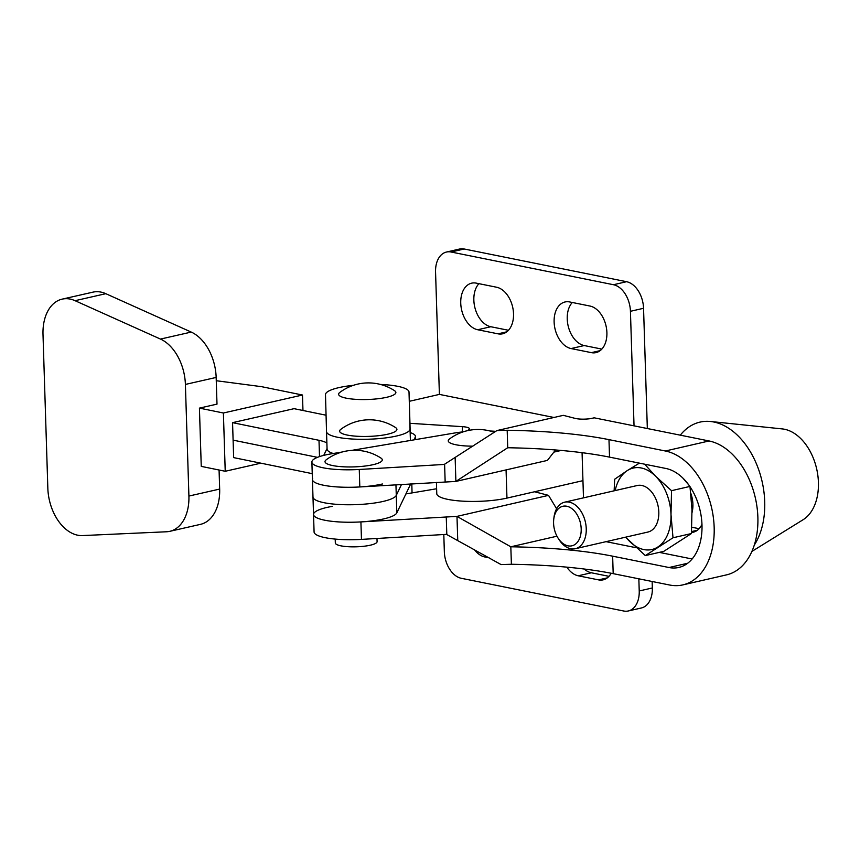 <?xml version="1.0" encoding="UTF-8"?>
<svg xmlns="http://www.w3.org/2000/svg" width="860" height="860" viewBox="0 0 860 860"><rect width="100%" height="100%" fill="white"/><g stroke="black" fill="none" stroke-linecap="round" stroke-linejoin="round"><path stroke-width="1.29" d="M346.268 398.18A28.649 6.149 -1.8 0 0 381.636 398.244A28.649 6.149 -1.8 0 0 394.568 390.698A47.752 47.752 0 0 0 339.818 392.418A28.649 6.149 -1.8 0 0 346.268 398.18M347.3 435.074A28.649 6.149 -1.8 0 0 382.668 435.149A28.649 6.149 -1.8 0 0 395.6 427.592A47.752 47.752 0 0 0 340.839 429.312A28.649 6.149 -1.8 0 0 347.3 435.074M353.481 385.301A41.785 8.976 -1.8 0 0 325.488 394.665L326.52 431.559A41.785 8.976 -1.8 0 0 368.531 439.223A41.785 8.976 -1.8 0 0 410.037 428.946L409.016 392.052A41.785 8.976 -1.8 0 0 409.016 392.042A41.785 8.976 -1.8 0 0 380.486 384.452M327.069 449.049L326.52 431.569A41.785 8.976 -1.8 0 0 326.52 431.569L327.069 449.038A41.785 8.976 -1.8 0 0 327.069 449.049A41.785 8.976 -1.8 0 0 333.25 453.5M409.564 409.521L409.016 392.042L409.564 409.532A41.785 8.976 -1.8 0 0 409.564 409.521L410.424 440.46M411.768 483.879L412.048 492.909L411.822 483.879M376.981 538.467L377.088 541.66A20.887 4.483 178.2 0 1 370.413 545.175A20.887 4.483 178.2 0 1 347.924 546.691A20.887 4.483 178.2 0 1 335.325 542.972L335.207 539.091M380.958 458.079A28.649 6.149 178.2 0 1 368.026 465.636A28.649 6.149 178.2 0 1 332.659 465.561A28.649 6.149 178.2 0 1 326.209 459.81A47.752 47.752 0 0 1 380.958 458.079M494.231 432.3A47.752 47.752 0 0 0 449.457 438.998A28.649 6.149 -1.8 0 0 455.908 444.76A28.649 6.149 -1.8 0 0 472.914 446.157M757.875 517.365A68.639 45.29 77.1 0 1 726.549 574.867L682.829 584.897A68.639 45.29 -102.9 0 0 714.165 527.406A68.639 45.29 -102.9 0 0 665.371 450.995L608.977 439.643A194.575 41.785 -1.8 0 0 507.185 430.258L496.876 430.581L563.279 415.337L575.168 418.39A11.932 2.558 -1.8 0 0 590.928 418.562L594.185 417.82L709.081 440.965A68.639 45.29 77.1 0 1 757.875 517.365M361.458 539.392L360.91 521.913A41.785 8.976 178.2 0 1 313.535 514.495L314.083 531.975A41.785 8.976 -1.8 0 0 361.458 539.392L446.437 534.361L501.09 564.59L511.399 564.267A194.575 41.785 -1.8 0 1 613.191 573.652L669.574 585.004A68.639 45.29 -102.9 0 0 682.829 584.897M555.538 449.963L547.433 460.401L455.854 481.428L507.712 447.748A194.575 41.785 -1.8 0 1 609.525 457.122L665.919 468.474A50.729 33.475 77.1 0 1 701.986 524.955A50.729 33.475 77.1 0 1 678.83 567.449A50.729 33.475 77.1 0 1 669.026 567.525L612.642 556.173A194.575 41.785 178.2 0 0 510.851 546.788L556.968 536.199M556.613 508.787L548.529 495.36L456.95 516.387L510.818 546.799L511.399 564.267M548.529 495.36L534.544 491.769M405.898 493.941L436.622 488.76M410.693 483.943L396.825 512.872A41.785 8.976 178.2 0 1 383.538 518.946A41.785 8.976 178.2 0 1 338.625 521.913A41.785 8.976 178.2 0 1 313.535 514.495A41.785 8.976 178.2 0 1 332.616 506.325M360.91 521.913L456.95 516.387M455.854 481.428L359.813 486.954L359.265 469.474A41.785 8.976 178.2 0 1 311.879 462.056A41.785 8.976 178.2 0 1 330.971 453.887L342.129 452.005M312.653 478.536A41.785 8.976 -1.8 0 0 312.427 479.536A41.785 8.976 -1.8 0 0 359.813 486.954M351.665 450.393L454.188 433.075A41.839 8.987 178.2 0 1 463.175 431.86M490.071 431.01A41.839 8.987 178.2 0 1 495.704 431.344M359.265 469.474L444.244 464.443L496.876 430.581M606.074 541.66L636.282 547.745M659.297 552.378L692.128 558.989M691.805 527.223L699.105 528.696M446.813 534.533L446.254 516.86M445.158 481.901L444.598 464.228M457.735 540.112L456.983 516.398M455.886 481.406L455.144 457.692M507.733 447.737L507.185 430.258M691.515 532.447A23.876 15.749 -102.9 0 0 693.267 532.2A23.876 15.749 -102.9 0 0 701.964 524.321M583.488 497.854L582.07 452.683M478.912 283.671A23.876 15.749 -102.9 0 0 473.849 300.161A23.876 15.749 -102.9 0 0 490.823 326.736L508.464 330.283M476.246 283.133A23.876 15.749 -102.9 0 0 471.635 283.166A23.876 15.749 -102.9 0 0 460.745 303.171A23.876 15.749 -102.9 0 0 477.708 329.745L498.015 333.831A23.876 15.749 -102.9 0 0 502.627 333.798A23.876 15.749 -102.9 0 0 513.248 310.395A23.876 15.749 -102.9 0 0 496.542 287.219L476.246 283.133M572.287 302.483A23.876 15.749 -102.9 0 0 567.234 318.963A23.876 15.749 -102.9 0 0 584.209 345.548L601.85 349.096M569.632 301.946A23.876 15.749 -102.9 0 0 565.02 301.978A23.876 15.749 -102.9 0 0 554.12 321.973A23.876 15.749 -102.9 0 0 571.094 348.558L591.39 352.643A23.876 15.749 -102.9 0 0 596.001 352.611A23.876 15.749 -102.9 0 0 606.622 329.208A23.876 15.749 -102.9 0 0 589.928 306.031L569.632 301.946M638.84 578.812L639.227 590.971A23.876 15.749 77.1 0 1 628.327 610.966A23.876 15.749 77.1 0 1 623.715 611.009L461.315 578.296A23.876 15.749 77.1 0 1 444.34 551.712L443.803 534.522M628.327 610.966L641.442 607.955A23.876 15.749 -102.9 0 0 652.342 587.961L652.138 581.489M436.418 482.417L436.772 493.694A41.785 8.976 -1.8 0 0 461.971 501.111A41.785 8.976 -1.8 0 0 506.959 498.101L582.951 480.654M489.136 557.839L484.857 556.979A23.876 15.749 77.1 0 1 474.258 549.443M611.191 573.255A23.876 15.749 77.1 0 1 603.15 579.844A23.876 15.749 77.1 0 1 598.538 579.876L578.232 575.791A23.876 15.749 77.1 0 1 566.869 567.149M608.987 576.329L591.347 572.782A23.876 15.749 77.1 0 1 584.198 569.019M634.035 425.84L630.434 311.298A23.876 15.749 -102.9 0 0 613.47 284.724L451.059 252.001A23.876 15.749 -102.9 0 0 446.458 252.044A23.876 15.749 -102.9 0 0 435.558 272.039L439.395 394.396L409.306 401.308M446.458 252.044L459.562 249.034A23.876 15.749 77.1 0 1 464.174 248.992L626.574 281.704A23.876 15.749 77.1 0 1 643.549 308.288L647.333 428.527M553.872 452.123L561.182 450.436M439.395 394.396L553.958 417.476M409.94 423.313L462.282 426.646A11.932 2.558 178.2 0 1 469.442 428.764A11.932 2.558 178.2 0 1 469.044 429.452L467.636 430.634M553.754 519.214L553.969 517.408A23.876 15.749 77.1 0 1 564.665 502.175A23.876 15.749 77.1 0 1 569.277 502.143A23.876 15.749 77.1 0 1 585.972 525.32A23.876 15.749 77.1 0 1 575.351 548.712A23.876 15.749 77.1 0 1 570.739 548.755A23.876 15.749 77.1 0 1 559.086 539.671L558.097 538.145A20.296 13.395 -102.9 0 0 568.009 545.853A20.296 13.395 -102.9 0 0 581.188 528.825A20.296 13.395 -102.9 0 0 566.761 506.239A20.296 13.395 -102.9 0 0 553.754 519.214A20.296 13.395 -102.9 0 0 558.097 538.145M575.351 548.712L647.913 532.05A23.876 15.749 -102.9 0 0 658.534 508.658A23.876 15.749 -102.9 0 0 641.839 485.481A23.876 15.749 -102.9 0 0 637.228 485.513L564.665 502.175M680.303 435.16A71.627 47.257 77.1 0 1 710.478 421.497A71.627 47.257 77.1 0 1 713.811 422.002A71.627 47.257 77.1 0 1 759.391 471.753A71.627 47.257 77.1 0 1 754.317 545.046M710.478 421.497L782.256 428.914A47.752 31.508 77.1 0 1 784.481 429.248A47.752 31.508 77.1 0 1 817 470.409A47.752 31.508 77.1 0 1 803.111 519.719L751.909 551.421M690.795 493.274A23.876 15.749 77.1 0 1 692.042 512.549M689.967 486.438L691.977 509.69L691.44 533.533L673.004 537.769L645.322 555.582L625.564 537.188M691.44 533.533L663.759 551.357L645.322 555.582M615.179 490.576A41.785 27.563 77.1 0 1 627.252 470.603L614.674 479.224L614.126 490.813M644.645 464.196L655.675 476.322A41.785 27.563 77.1 0 0 627.252 470.603L639.313 463.185M625.865 537.113A41.785 27.563 -102.9 0 0 629.466 541.241A41.785 27.563 77.1 0 0 657.889 546.971A41.785 27.563 77.1 0 0 670.993 514.506A41.785 27.563 77.1 0 0 655.675 476.322L671.52 490.673L670.993 514.506L673.004 537.769M689.827 486.459L671.52 490.673M682.883 478.096L688.193 484.266M382.99 501.466A41.785 8.976 -1.8 0 0 396.277 495.392A41.785 8.976 178.2 0 1 382.99 501.466A41.785 8.976 178.2 0 1 338.077 504.433A41.785 8.976 178.2 0 1 312.975 497.015L312.975 497.015A41.785 8.976 -1.8 0 0 338.077 504.433A41.785 8.976 -1.8 0 0 382.99 501.466M199.423 408.113L223.396 413.004L225.223 471.269L201.251 466.378L199.423 408.113L217 404.125L216.161 377.443A42.14 27.638 -102.8 0 0 191.232 332.078L105.823 293.69A42.14 27.638 -102.8 0 0 100.964 292.099A42.14 27.638 -102.8 0 0 92.912 292.153L62.146 299.14A42.14 27.638 -102.8 0 0 43 334.422L47.837 488.243A42.14 27.638 -102.8 0 0 82.442 535.576L166.528 531.77A42.14 27.638 -102.8 0 0 169.753 531.34A42.14 27.638 -102.8 0 0 188.91 496.059L185.394 384.431A42.14 27.638 -102.8 0 0 160.476 339.077L75.056 300.688A42.14 27.638 -102.8 0 0 70.197 299.097A42.14 27.638 -102.8 0 0 62.146 299.14M401.502 484.481L396.277 495.392L401.502 484.481M326.058 415.208L294.066 408.672L232.555 422.658L233.103 440.137L317.458 457.348L233.103 440.137L233.651 457.617L312.244 473.656M302.967 410.489L302.483 395.019L261.548 386.667L216.268 380.722M223.396 413.004L302.483 395.019M225.223 471.269L260.849 463.175M169.753 531.34L200.52 524.342A42.14 27.638 -102.8 0 0 219.666 489.071L219.074 470.012M232.555 422.658L318.995 440.298A35.808 7.686 178.2 0 1 326.875 443.029M327.047 448.512L323.758 455.37M311.879 462.056L312.427 479.536A41.785 8.976 -1.8 0 0 337.529 486.954A41.785 8.976 -1.8 0 0 382.442 483.987M413.972 439.868L415.229 437.235A35.808 7.686 -1.8 0 0 415.423 436.385A35.808 7.686 -1.8 0 0 410.198 432.591M410.037 428.946L410.403 440.471M687.678 563.246L669.026 567.525M709.081 440.965L665.371 450.995M613.191 573.652L612.642 556.173M609.525 457.122L608.977 439.643M697.428 530.222L691.569 531.566M506.959 498.101L506.067 469.893M639.227 590.971L652.342 587.961M630.434 311.298L643.549 308.288M451.059 252.001L464.174 248.992M613.47 284.724L626.574 281.704M462.282 426.646L462.443 431.935M578.232 575.791L591.347 572.782M598.538 579.876L607.311 577.866M484.857 556.979L486.814 556.528M571.094 348.558L584.209 345.548M591.39 352.643L600.172 350.633M477.708 329.745L490.823 326.736M498.015 333.831L506.787 331.82M395.944 484.814L396.825 512.872M105.823 293.69L75.056 300.688M216.161 377.443L185.394 384.431M219.666 489.071L188.91 496.059M191.232 332.078L160.476 339.077M318.995 440.298L319.512 456.596M415.229 437.235L415.305 439.643M312.427 479.536L313.535 514.495M415.423 436.385L415.52 439.6"/></g></svg>
